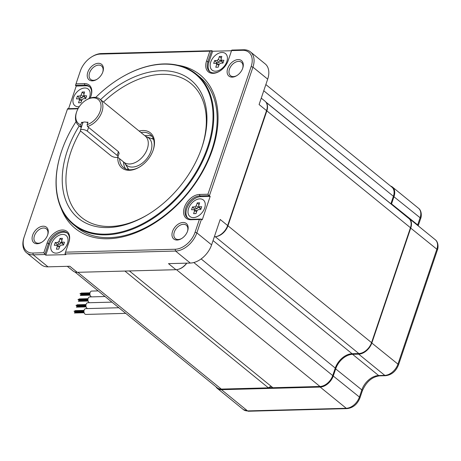 <?xml version="1.0" encoding="UTF-8"?>
<svg xmlns="http://www.w3.org/2000/svg" width="461" height="461" viewBox="0 0 461 461"><rect width="100%" height="100%" fill="white"/><g stroke="black" fill="none" stroke-linecap="round" stroke-linejoin="round"><path stroke-width="0.69" d="M215.886 236.631A12.107 7.975 -50.9 0 0 227.953 225.786L266.856 110.865A12.107 7.975 -50.9 0 0 266.343 102.786M178.096 269.38A12.107 7.975 -50.9 0 0 186.809 263.15M271.587 386.658A3.988 2.628 -50.9 0 0 268.4 387.845L124.891 271.056M266.009 102.256L408.959 218.589A12.107 7.975 -50.9 0 1 410.463 227.734L371.566 342.656A12.107 7.975 -50.9 0 1 358.814 353.547L352.083 353.725A15.962 10.517 -50.9 0 0 335.268 368.091L332.733 375.582A12.107 7.975 -50.9 0 1 319.986 386.474L272.889 387.724L129.385 270.935M265.859 84.559L391.913 187.149A12.107 7.975 -50.9 0 1 393.417 196.294L390.888 203.785A15.962 10.517 -50.9 0 0 390.859 203.86M74.947 272.013L217.269 387.834A12.107 7.975 -50.9 0 0 221.303 389.096L268.4 387.845M125.761 313.365L85.925 314.425A2.899 1.902 -91.5 0 1 84.156 310.149A2.899 1.902 -91.5 0 1 85.769 308.628L118.857 307.746M111.96 302.134L87.751 302.773A2.899 1.902 88.5 0 0 86.132 304.295A2.899 1.902 88.5 0 0 87.821 308.57M105.056 296.515L89.728 296.924A2.899 1.902 88.5 0 0 88.114 298.446A2.899 1.902 88.5 0 0 89.797 302.721M98.158 290.903L91.71 291.07A2.899 1.902 88.5 0 0 90.097 292.591A2.899 1.902 88.5 0 0 91.779 296.867M186.636 263.156A12.505 8.235 129.1 0 1 181.45 267.939A12.505 8.235 129.1 0 1 175.946 269.702L77.264 272.324A12.505 8.235 129.1 0 1 73.097 271.022L67.323 266.325M77.264 272.324L69.813 266.256L48.007 266.838A20.221 13.317 129.1 0 1 41.265 264.729L26.513 252.726A20.221 13.317 -50.9 0 0 33.255 254.835L45.005 254.524L45.783 255.152L65.883 254.622L65.105 253.988L175.555 251.055A20.221 13.317 -50.9 0 0 196.847 232.863L201.48 219.177L202.258 219.811L210.176 196.403L200.742 196.657A13.3 8.759 -50.9 0 0 188.295 205.249A13.3 8.759 -50.9 0 0 187.938 218.272M261.26 98.13L264.989 101.166A12.505 8.235 129.1 0 1 266.544 110.611L227.648 225.533L220.191 219.471L211.599 244.866A20.221 13.317 129.1 0 1 190.301 263.058L168.495 263.634L175.946 269.702M181.565 267.87A11.969 7.883 -50.9 0 0 181.68 267.801A11.969 7.883 -50.9 0 0 186.693 263.15M220.093 234.949A11.969 7.883 -50.9 0 0 220.208 234.88A11.969 7.883 -50.9 0 0 227.515 225.907A11.969 7.883 -50.9 0 0 227.555 225.798M227.648 225.533A12.505 8.235 129.1 0 1 227.607 225.648A12.505 8.235 129.1 0 1 219.978 235.024A12.505 8.235 129.1 0 1 214.474 236.787L214.33 236.787M210.176 196.403L209.403 195.775L252.939 67.15A20.221 13.317 -50.9 0 0 250.427 51.874L265.173 63.877A20.221 13.317 129.1 0 1 267.685 79.154L259.094 104.549L266.544 110.611M78.249 108.3A13.3 8.759 129.1 0 1 76.82 108.45L67.588 108.698L24.001 237.45A20.221 13.317 -50.9 0 0 26.513 252.726M90.12 98.118A14.366 9.462 -50.9 0 0 90.967 96.084A14.366 9.462 -50.9 0 0 84.438 83.602L76.007 83.827L80.323 71.08A18.889 12.441 129.1 0 1 80.381 70.908A18.889 12.441 129.1 0 1 91.906 56.749A18.889 12.441 129.1 0 1 100.216 54.087L209.859 51.171L206.54 60.99A14.366 9.462 -50.9 0 0 208.36 71.876A14.366 9.462 -50.9 0 0 219.436 71.317A14.366 9.462 -50.9 0 0 228.201 60.547A14.366 9.462 -50.9 0 0 228.247 60.414L231.566 50.595L242.509 50.307A18.889 12.441 129.1 0 1 251.159 66.545L207.94 194.231L199.509 194.456A14.366 9.462 -50.9 0 0 184.377 207.381A14.366 9.462 -50.9 0 0 190.952 219.736L199.383 219.511L195.066 232.258A18.889 12.441 129.1 0 1 175.174 249.251L65.525 252.167L68.85 242.348A14.366 9.462 -50.9 0 0 62.275 229.999A14.366 9.462 -50.9 0 0 47.143 242.924L43.824 252.743L32.875 253.031A18.889 12.441 129.1 0 1 24.231 236.793L67.45 109.107L75.881 108.882A14.366 9.462 -50.9 0 0 78.093 108.577M43.155 226.201A9.975 6.569 -50.9 0 0 32.645 235.179A9.975 6.569 -50.9 0 0 37.214 243.754A9.975 6.569 -50.9 0 0 41.599 242.348A9.975 6.569 -50.9 0 0 47.69 234.868A9.975 6.569 -50.9 0 0 43.155 226.201M92.35 80.854A9.975 6.569 -50.9 0 0 96.741 79.448A9.975 6.569 -50.9 0 0 102.826 71.968A9.975 6.569 -50.9 0 0 98.291 63.301A9.975 6.569 -50.9 0 0 87.786 72.273A9.975 6.569 -50.9 0 0 92.35 80.854M232.235 77.137A9.975 6.569 -50.9 0 0 236.626 75.731A9.975 6.569 -50.9 0 0 242.711 68.251A9.975 6.569 -50.9 0 0 238.176 59.584A9.975 6.569 -50.9 0 0 227.671 68.562A9.975 6.569 -50.9 0 0 232.235 77.137M183.034 222.484A9.975 6.569 -50.9 0 0 172.529 231.462A9.975 6.569 -50.9 0 0 177.093 240.037A9.975 6.569 -50.9 0 0 181.484 238.631A9.975 6.569 -50.9 0 0 187.569 231.151A9.975 6.569 -50.9 0 0 183.034 222.484M61.163 208.372A98.977 65.197 -50.9 0 0 108.22 238.752A98.977 65.197 129.1 0 0 210.135 155.997A98.977 65.197 129.1 0 0 177.669 65.214M73.587 224.732L77.004 227.515A97.133 63.981 -50.9 0 0 109.39 237.634A97.133 63.981 129.1 0 0 201.918 172.045A97.133 63.981 129.1 0 0 199.625 76.831L196.213 74.054A97.133 63.981 129.1 0 1 198.501 169.268A97.133 63.981 129.1 0 1 105.972 234.856A97.133 63.981 129.1 0 1 73.587 224.732A97.133 63.981 129.1 0 1 61.82 150.453A97.133 63.981 129.1 0 1 61.866 150.326M120.972 77.696A97.133 63.981 129.1 0 1 121.087 77.627A97.133 63.981 129.1 0 1 163.828 63.935A97.133 63.981 129.1 0 1 196.213 74.054M95.738 97.392A96.603 63.63 129.1 0 1 120.857 77.765A96.603 63.63 129.1 0 1 163.355 64.148A96.603 63.63 129.1 0 1 207.571 147.203A96.603 63.63 129.1 0 1 105.823 234.13A96.603 63.63 129.1 0 1 61.912 150.194A96.603 63.63 129.1 0 1 76.03 121.618M79.223 125.865A89.123 58.703 -50.9 0 0 67.26 150.931A89.123 58.703 -50.9 0 0 78.572 218.456A89.123 58.703 -50.9 0 0 147.261 214.987A89.123 58.703 -50.9 0 0 201.636 148.171A89.123 58.703 -50.9 0 0 201.918 147.353A89.123 58.703 -50.9 0 0 182.758 74.947A89.123 58.703 -50.9 0 0 100.544 99.657M201.411 148.822A86.461 56.951 -50.9 0 0 201.463 148.673A86.461 56.951 -50.9 0 0 183.029 78.497A86.461 56.951 -50.9 0 0 103.483 102.048M80.583 130.878A86.461 56.951 -50.9 0 0 70.821 152.142A86.461 56.951 -50.9 0 0 81.609 217.5A86.461 56.951 -50.9 0 0 147.848 214.636M117.797 157.259A22.612 14.896 -50.9 0 0 139.355 167.113A22.612 14.896 -50.9 0 0 153.156 150.159A22.612 14.896 -50.9 0 0 153.225 149.952A22.612 14.896 -50.9 0 0 139.124 131.051M119.641 158.757A21.281 14.02 -50.9 0 0 123.485 167.545A21.281 14.02 -50.9 0 0 139.654 166.934M125.64 168.859A21.281 14.02 129.1 0 1 123.525 161.915M153.04 150.488A21.281 14.02 -50.9 0 0 150.349 134.531A21.281 14.02 -50.9 0 0 140.968 132.555M144.846 135.713A21.281 14.02 129.1 0 1 152.078 136.375M41.905 242.163A8.644 5.693 129.1 0 1 38.384 243.218A8.644 5.693 129.1 0 1 35.503 242.313A8.644 5.693 129.1 0 1 35.295 233.842A8.644 5.693 129.1 0 1 43.536 228.005A8.644 5.693 129.1 0 1 46.417 228.904A8.644 5.693 129.1 0 1 47.569 235.202M97.046 79.257A8.644 5.693 129.1 0 1 93.525 80.312A8.644 5.693 129.1 0 1 90.638 79.413A8.644 5.693 129.1 0 1 90.437 70.936A8.644 5.693 129.1 0 1 98.671 65.099A8.644 5.693 129.1 0 1 101.558 66.004A8.644 5.693 129.1 0 1 102.705 72.302M236.925 75.541A8.644 5.693 129.1 0 1 233.41 76.601A8.644 5.693 129.1 0 1 230.523 75.696A8.644 5.693 129.1 0 1 230.321 67.22A8.644 5.693 129.1 0 1 238.556 61.382A8.644 5.693 129.1 0 1 241.437 62.287A8.644 5.693 129.1 0 1 242.59 68.585M181.79 238.446A8.644 5.693 129.1 0 1 178.269 239.501A8.644 5.693 129.1 0 1 175.387 238.602A8.644 5.693 129.1 0 1 175.18 230.125A8.644 5.693 129.1 0 1 183.415 224.288A8.644 5.693 129.1 0 1 186.302 225.187A8.644 5.693 129.1 0 1 187.448 231.485M231.566 50.595L231.935 50.076L243.685 49.765A20.221 13.317 -50.9 0 1 250.427 51.874M231.699 50.186L228.114 60.783M219.672 71.167A13.3 8.759 129.1 0 1 209.617 71.524A13.3 8.759 129.1 0 1 207.963 61.474L211.605 50.722L209.859 51.171M211.605 50.722L101.391 53.545A20.221 13.317 -50.9 0 0 92.494 56.398L91.906 56.749M80.381 70.908L80.156 71.553A20.221 13.317 -50.9 0 0 80.093 71.743L75.46 85.423L76.238 86.057L68.585 108.669M76.007 83.827L75.46 85.423M75.506 85.291L84.743 85.049A13.3 8.759 129.1 0 1 89.175 86.432A13.3 8.759 129.1 0 1 90.875 96.349M67.588 108.698L67.45 109.107M199.383 219.511L201.48 219.177M201.123 219.056L191.891 219.303A13.3 8.759 129.1 0 1 187.454 217.915A13.3 8.759 129.1 0 1 187.143 204.88A13.3 8.759 129.1 0 1 199.809 195.896L209.046 195.654L207.94 194.231M209.403 195.775L209.046 195.654M211.835 50.612L212.613 51.246L231.514 50.745M212.613 51.246L208.896 62.229A13.3 8.759 -50.9 0 0 210.101 71.876M65.105 253.988L65.525 252.167M43.824 252.743L44.93 254.161L48.572 243.408A13.3 8.759 129.1 0 1 67.012 232.822A13.3 8.759 129.1 0 1 68.666 242.878L65.03 253.631M67.462 233.226A13.3 8.759 -50.9 0 0 49.5 244.169L45.783 255.152M44.93 254.161L45.005 254.524M89.624 86.835A13.3 8.759 -50.9 0 0 85.671 85.804L76.238 86.057M124.839 163.269L123.911 162.232A16.896 11.127 -50.9 0 0 129.541 163.989A16.896 11.127 -50.9 0 0 145.636 152.585A16.896 11.127 -50.9 0 0 145.238 136.024L146.442 136.727A17.553 11.565 -50.9 0 1 150.015 153.507A17.553 11.565 -50.9 0 1 132.416 167.072A17.553 11.565 129.1 0 1 124.839 163.269L128.573 169.32A19.95 13.144 -50.9 0 0 128.815 169.688M153.536 139.314A19.95 13.144 -50.9 0 0 153.127 139.153L146.442 136.727M81.47 126.948L81.119 126.66A16.896 11.127 -50.9 0 1 78.514 125.288A16.896 11.127 -50.9 0 1 76.468 112.369L76.693 111.723A15.565 10.251 -50.9 0 0 80.75 124.816L81.119 126.66M119.122 153.38L118.414 151.652L87.498 126.493A16.896 11.127 -50.9 0 0 101.172 113.792A16.896 11.127 -50.9 0 0 99.841 99.08A16.896 11.127 -50.9 0 0 94.211 97.323A16.896 11.127 -50.9 0 0 86.777 99.703L86.19 100.054A15.565 10.251 -50.9 0 0 76.693 111.723M87.498 126.493L87.129 124.649A15.565 10.251 -50.9 0 0 101.028 105.771A15.565 10.251 -50.9 0 0 86.19 100.054M87.129 124.649L87.965 122.177L86.334 122.223M83.222 122.303L81.585 122.349L82.715 123.266M80.75 124.816L81.585 122.349M345.024 356.001A16.492 10.862 -50.9 0 0 339.699 360.508M268.544 387.713L272.745 387.603M215.973 386.779A12.505 8.235 -50.9 0 0 217.315 388.387A12.505 8.235 -50.9 0 0 221.487 389.689L320.17 387.067A12.505 8.235 -50.9 0 0 333.338 375.813L335.752 368.679A15.962 10.517 129.1 0 1 352.567 354.313L358.698 354.152A12.505 8.235 -50.9 0 0 371.866 342.898L410.768 227.976A12.505 8.235 -50.9 0 0 409.212 218.531A12.505 8.235 -50.9 0 0 407.933 217.753M391.406 204.304A15.962 10.517 129.1 0 1 391.608 203.67L394.022 196.53A12.505 8.235 -50.9 0 0 392.472 187.08A12.505 8.235 -50.9 0 0 390.611 186.088M66.113 235.519A10.643 7.007 129.1 0 0 62.563 234.413A10.643 7.007 -50.9 0 0 52.427 241.599A10.643 7.007 -50.9 0 0 52.681 252.029A10.643 7.007 -50.9 0 0 56.225 253.135A10.643 7.007 129.1 0 0 66.361 245.949A10.643 7.007 129.1 0 0 66.113 235.519L66.344 235.709M61.106 245.119L59.74 246.289L58.778 249.124L56.369 249.188L57.325 246.353L56.732 245.235L54.294 245.298L55.245 242.492L57.683 242.428L59.054 241.259L60.011 238.423L62.425 238.36L61.474 242.002L64.494 242.244L63.543 245.056L61.106 245.119M59.048 246.053L59.682 246.462M61.428 241.898L61.008 243.149L59.636 244.318L57.204 244.382L56.91 245.246M63.831 244.203L62.512 243.915L61.474 242.002M55.245 242.492L57.204 244.382M60.011 238.423L61.814 240.164M203.341 199.976A10.643 7.007 129.1 0 0 188.589 208.447A10.643 7.007 -50.9 0 0 189.909 216.486A10.643 7.007 -50.9 0 0 204.667 208.015A10.643 7.007 129.1 0 0 203.341 199.976L203.578 200.166M198.697 205.652L198.708 206.459L199.29 206.77L201.722 206.707L200.771 209.513L198.339 209.576L196.968 210.746L196.011 213.581L193.597 213.645L194.559 210.81L193.96 209.692L191.528 209.761L192.479 206.949L194.911 206.885L196.282 205.715L197.245 202.88L199.653 202.817L198.697 205.652M201.059 208.666L199.74 208.372L198.708 206.459M196.282 210.51L196.91 210.919M198.662 206.355L198.242 207.606L196.87 208.775L194.438 208.839L194.144 209.703M192.479 206.949L194.438 208.839M197.245 202.88L199.043 204.621M212.072 70.089A10.643 7.007 129.1 0 0 215.621 71.201A10.643 7.007 -50.9 0 0 225.757 64.016A10.643 7.007 -50.9 0 0 225.504 53.585A10.643 7.007 -50.9 0 0 221.96 52.473A10.643 7.007 129.1 0 0 211.818 59.659A10.643 7.007 129.1 0 0 212.072 70.089L212.302 70.279M217.073 60.489L218.445 59.319L219.407 56.484L221.816 56.421L220.871 60.063L223.885 60.31L222.934 63.117L220.502 63.186L219.131 64.356L218.174 67.191L215.76 67.254L216.722 64.419L216.123 63.301L213.691 63.364L214.642 60.558L217.073 60.489L219.033 62.379L216.595 62.448L216.307 63.313M220.825 59.965L220.404 61.209L219.033 62.379M214.642 60.558L216.595 62.448M223.222 62.27L221.902 61.981L220.871 60.063M218.445 64.114L219.073 64.528M219.407 56.484L221.205 58.224M89.048 98.539A10.643 7.007 129.1 0 0 89.595 97.167A10.643 7.007 -50.9 0 0 88.276 89.129A10.643 7.007 -50.9 0 0 73.518 97.594A10.643 7.007 129.1 0 0 74.838 105.632L75.074 105.823M79.269 106.664A10.643 7.007 129.1 0 1 74.838 105.632M79.488 99.962L78.894 98.844L76.457 98.908L77.408 96.101L79.845 96.032L81.211 94.862L82.173 92.027L84.582 91.964L83.637 95.606L86.656 95.853L85.706 98.66L83.268 98.729L81.897 99.899L80.94 102.734L78.526 102.797L79.488 99.962L81.626 100.711M81.211 99.657L81.839 100.072M83.591 95.508L83.17 96.752L81.799 97.922L79.367 97.991L79.073 98.856M85.994 97.813L84.668 97.519L83.637 95.606M77.408 96.101L79.367 97.991M82.173 92.027L83.971 93.767M87.803 122.661A4.258 1.579 -161.3 0 0 82.917 122.666L80.404 130.094A4.258 1.579 -161.3 0 0 80.934 131.293L110.761 155.57A4.224 1.567 -161.3 0 0 115.014 157.368A4.224 1.567 -161.3 0 0 117.953 156.838A4.224 1.567 -161.3 0 0 117.146 155.397L87.313 131.126A4.258 1.579 -161.3 0 0 83.124 129.518A4.258 1.579 -161.3 0 0 80.404 130.094M88.587 127.374L87.313 131.126M319.986 386.474L176.459 269.673M221.303 389.096L77.8 272.307M332.733 375.582L193.816 262.528M335.268 368.091L201.134 258.926M352.083 353.725L213.045 240.579M358.814 353.547L215.264 236.724M371.566 342.656L227.953 225.786M410.463 227.734L266.856 110.865M390.888 203.785L265.818 102.008M393.417 196.294L263.755 90.771M48.007 266.838L33.255 254.835L32.875 253.031M190.301 263.058L175.555 251.055L175.174 249.251M24.231 236.793L24.001 237.45M242.509 50.307L243.685 49.765M206.54 60.99L208.896 62.229M100.216 54.087L101.391 53.545M80.323 71.08L80.093 71.743M84.438 83.602L84.743 85.049L85.671 85.804M75.881 108.882L76.82 108.45M211.599 244.866L196.847 232.863L195.066 232.258M267.685 79.154L252.939 67.15L251.159 66.545M190.952 219.736L191.891 219.303M199.509 194.456L199.809 195.896L200.742 196.657M47.143 242.924L49.5 244.169M68.85 242.348L68.666 242.878M128.296 169.625A20.751 13.669 129.1 0 1 127.553 167.666M151.3 138.49A20.751 13.669 129.1 0 1 153.363 138.819M392.472 187.08L418.553 208.309A12.505 8.235 129.1 0 1 420.104 217.753L417.689 224.893A15.962 10.517 -50.9 0 0 417.551 225.32M418.553 208.309C422.161 210.919 421.429 217.235 420.616 218.664A2.662 0.985 -161.3 0 0 420.104 217.753L393.412 196.323M420.616 218.664L418.202 225.798A2.662 0.985 -161.3 0 0 417.689 224.893L390.997 203.462M409.212 218.531L435.293 239.755A12.505 8.235 129.1 0 1 436.849 249.205L397.947 364.127A12.505 8.235 129.1 0 1 384.779 375.375L378.648 375.536A15.962 10.517 -50.9 0 0 361.839 389.902L359.419 397.042A12.505 8.235 129.1 0 1 346.251 408.29L247.569 410.912A12.505 8.235 129.1 0 1 243.402 409.61L248.433 411.235A2.662 1.74 -91.5 0 1 247.569 410.912L221.487 389.689L221.361 389.09M435.293 239.755C438.901 242.365 438.169 248.681 437.356 250.11A2.662 0.985 -161.3 0 0 436.849 249.205L410.423 227.861M437.356 250.11L398.46 365.031A2.662 0.985 -161.3 0 0 397.947 364.127L371.52 342.782M398.46 365.031C395.884 371.364 391.614 374.92 385.644 375.698A2.662 1.74 -91.5 0 1 384.779 375.375L358.698 354.152L358.572 353.552M385.644 375.698L379.512 375.859A2.662 1.74 -91.5 0 1 378.648 375.536L352.567 354.313L352.44 353.72M379.512 375.859C371.992 376.862 366.27 381.846 362.346 390.807A2.662 0.985 -161.3 0 0 361.839 389.902L335.141 368.466M362.346 390.807L359.932 397.947A2.662 0.985 -161.3 0 0 359.419 397.042L332.727 375.606M359.932 397.947C357.356 404.285 353.08 407.841 347.116 408.613A2.662 1.74 -91.5 0 1 346.251 408.29L320.17 387.067L320.043 386.474M57.325 246.353L59.463 247.108M57.683 242.428L59.636 244.318M59.054 241.259L61.008 243.149M62.056 242.313L63.094 244.226M199.29 206.77L200.322 208.683M194.559 210.81L196.691 211.564M194.911 206.885L196.87 208.775M196.282 205.715L198.242 207.606M218.445 59.319L220.404 61.209M221.453 60.374L222.484 62.287M216.722 64.419L218.854 65.168M79.845 96.032L81.799 97.922M81.211 94.862L83.17 96.752M84.219 95.917L85.256 97.83M118.414 151.652L117.146 155.397M84.075 312.506L74.428 312.76M84.144 312.748L74.434 313.002M83.983 312.045L75.495 312.27M84.023 312.287L75.5 312.512M84.081 310.397L75.149 310.633M84.023 310.639L75.155 310.875M83.988 310.858L74.083 311.123M83.96 311.1L74.088 311.365M83.948 311.452L74.786 311.699M83.954 311.694L74.791 311.941M86.051 306.651L76.411 306.911M86.121 306.893L76.417 307.153M86.057 304.542L77.131 304.779M86.005 304.784L77.137 305.021M85.965 306.196L77.477 306.421M86.005 306.438L77.483 306.663M85.965 305.009L76.059 305.268M85.942 305.251L76.071 305.51M85.925 305.603L76.768 305.845M85.93 305.845L76.774 306.087M88.034 300.803L78.387 301.056M88.103 301.045L78.393 301.298M88.039 298.693L79.108 298.93M87.982 298.935L79.113 299.172M87.947 300.342L79.453 300.566M87.988 300.584L79.459 300.808M87.947 299.154L78.042 299.42M87.918 299.396L78.047 299.662M87.907 299.748L78.75 299.996M87.913 299.99L78.756 300.238M90.016 294.954L80.37 295.207M90.085 295.19L80.375 295.449M90.022 292.839L81.09 293.075M89.964 293.087L81.096 293.317M89.924 294.493L81.436 294.717M89.964 294.735L81.441 294.959M89.889 293.899L80.727 294.141M89.895 294.141L80.738 294.383M89.93 293.305L80.024 293.565M89.901 293.548L80.03 293.807M123.911 162.232L117.693 157.172M81.274 127.53L78.514 125.288M145.238 136.024L99.841 99.08M347.116 408.613L248.433 411.235M217.315 388.387L243.402 409.61M57.083 245.304L59.319 246.088M194.317 209.761L196.547 210.55M216.48 63.37L218.71 64.154M79.246 98.913L81.476 99.697M119.163 153.265L117.953 156.838"/></g></svg>
